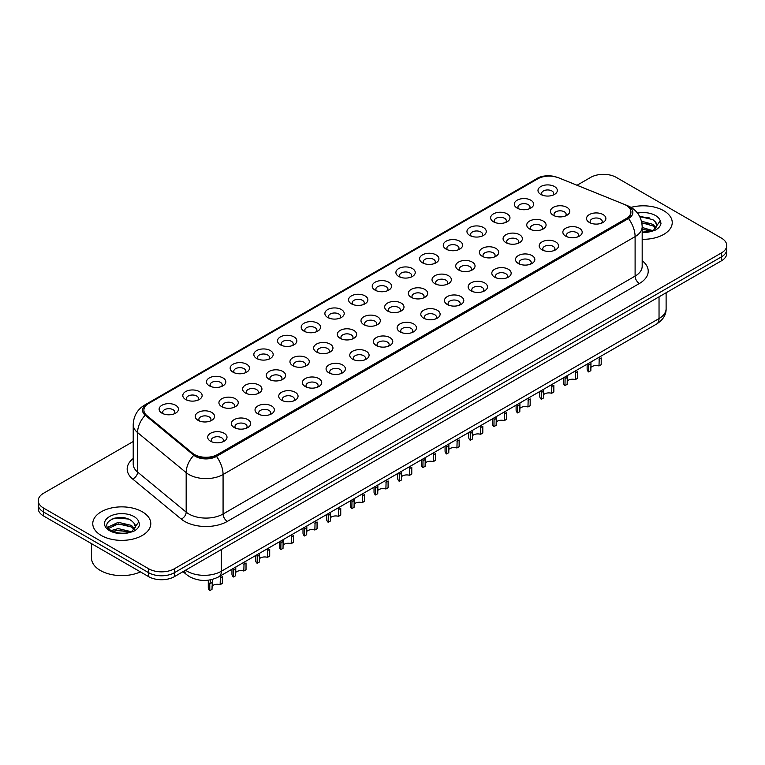 <?xml version="1.0" encoding="UTF-8"?>
<svg xmlns="http://www.w3.org/2000/svg" width="765" height="765" viewBox="0 0 765 765"><rect width="100%" height="100%" fill="white"/><g stroke="black" fill="none" stroke-linecap="round" stroke-linejoin="round"><path stroke-width="1.15" d="M517.13 208.099L517.13 208.099A9.668 5.585 180 0 1 517.14 200.201A9.668 5.585 180 0 1 530.814 200.201A9.668 5.585 180 0 1 530.814 208.099A9.668 5.585 180 0 1 517.13 208.099M529.227 208.845A6.044 3.49 0 0 0 530.021 207.114A6.044 3.49 0 0 0 528.252 204.647A6.044 3.49 0 0 0 521.663 203.892A6.044 3.49 0 0 0 517.934 207.114A6.044 3.49 0 0 0 518.718 208.845M493.454 221.773L493.454 221.773A9.668 5.585 180 0 1 493.454 213.875A9.668 5.585 180 0 1 507.138 213.875A9.668 5.585 180 0 1 507.138 221.773A9.668 5.585 180 0 1 493.454 221.773M505.55 222.51A6.044 3.49 0 0 0 506.344 220.789A6.044 3.49 0 0 0 504.565 218.321A6.044 3.49 0 0 0 497.986 217.556A6.044 3.49 0 0 0 494.247 220.789A6.044 3.49 0 0 0 495.041 222.51M469.777 235.438L469.777 235.438A9.668 5.585 180 0 1 469.777 227.549A9.668 5.585 180 0 1 483.451 227.549A9.668 5.585 180 0 1 483.451 235.438A9.668 5.585 180 0 1 469.777 235.438M481.864 236.184A6.044 3.49 0 0 0 482.658 234.453A6.044 3.49 0 0 0 480.889 231.986A6.044 3.49 0 0 0 474.3 231.231A6.044 3.49 0 0 0 470.571 234.453A6.044 3.49 0 0 0 471.364 236.184M446.1 249.113L446.1 249.113A9.668 5.585 180 0 1 446.1 241.214A9.668 5.585 180 0 1 459.775 241.214A9.668 5.585 180 0 1 459.775 249.113A9.668 5.585 180 0 1 446.1 249.113M458.187 249.849A6.044 3.49 0 0 0 458.981 248.128A6.044 3.49 0 0 0 457.212 245.661A6.044 3.49 0 0 0 450.623 244.905A6.044 3.49 0 0 0 446.894 248.128A6.044 3.49 0 0 0 447.688 249.849M422.423 262.787L422.423 262.787A9.668 5.585 180 0 1 422.423 254.888A9.668 5.585 180 0 1 436.098 254.888A9.668 5.585 180 0 1 436.098 262.787A9.668 5.585 180 0 1 422.423 262.787M434.51 263.523A6.044 3.49 0 0 0 435.304 261.793A6.044 3.49 0 0 0 433.535 259.325A6.044 3.49 0 0 0 426.947 258.57A6.044 3.49 0 0 0 423.217 261.793A6.044 3.49 0 0 0 424.011 263.523M398.737 276.452L398.737 276.452A9.668 5.585 180 0 1 398.737 268.563A9.668 5.585 180 0 1 412.421 268.563A9.668 5.585 180 0 1 412.421 276.452A9.668 5.585 180 0 1 398.737 276.452M410.834 277.198A6.044 3.49 0 0 0 411.627 275.467A6.044 3.49 0 0 0 409.858 273A6.044 3.49 0 0 0 403.27 272.244A6.044 3.49 0 0 0 399.54 275.467A6.044 3.49 0 0 0 400.325 277.198M375.06 290.126L375.06 290.126A9.668 5.585 180 0 1 375.06 282.228A9.668 5.585 180 0 1 388.744 282.228A9.668 5.585 180 0 1 388.744 290.126A9.668 5.585 180 0 1 375.06 290.126M387.157 290.863A6.044 3.49 0 0 0 387.951 289.141A6.044 3.49 0 0 0 386.172 286.674A6.044 3.49 0 0 0 379.593 285.919A6.044 3.49 0 0 0 375.854 289.141A6.044 3.49 0 0 0 376.648 290.863M351.384 303.801L351.384 303.801A9.668 5.585 180 0 1 351.384 295.902A9.668 5.585 180 0 1 365.058 295.902A9.668 5.585 180 0 1 365.058 303.801A9.668 5.585 180 0 1 351.384 303.801M363.471 304.537A6.044 3.49 0 0 0 364.264 302.806A6.044 3.49 0 0 0 362.495 300.339A6.044 3.49 0 0 0 355.907 299.584A6.044 3.49 0 0 0 352.177 302.806A6.044 3.49 0 0 0 352.971 304.537M327.707 317.465L327.707 317.465A9.668 5.585 180 0 1 327.707 309.567A9.668 5.585 180 0 1 341.381 309.567A9.668 5.585 180 0 1 341.381 317.465A9.668 5.585 180 0 1 327.707 317.465M339.794 318.211A6.044 3.49 0 0 0 340.588 316.481A6.044 3.49 0 0 0 338.819 314.013A6.044 3.49 0 0 0 332.23 313.258A6.044 3.49 0 0 0 328.501 316.481A6.044 3.49 0 0 0 329.294 318.211M304.03 331.14L304.03 331.14A9.668 5.585 180 0 1 304.03 323.241A9.668 5.585 180 0 1 317.704 323.241A9.668 5.585 180 0 1 317.704 331.14A9.668 5.585 180 0 1 304.03 331.14M316.117 331.876A6.044 3.49 0 0 0 316.911 330.155A6.044 3.49 0 0 0 315.142 327.688A6.044 3.49 0 0 0 308.553 326.923A6.044 3.49 0 0 0 304.824 330.155A6.044 3.49 0 0 0 305.618 331.876M280.344 344.805L280.344 344.805A9.668 5.585 180 0 1 280.344 336.916A9.668 5.585 180 0 1 294.028 336.916A9.668 5.585 180 0 1 294.028 344.805A9.668 5.585 180 0 1 280.344 344.805M292.44 345.551A6.044 3.49 0 0 0 293.234 343.82A6.044 3.49 0 0 0 291.465 341.353A6.044 3.49 0 0 0 284.876 340.597A6.044 3.49 0 0 0 281.147 343.82A6.044 3.49 0 0 0 281.931 345.551M256.667 358.479L256.667 358.479A9.668 5.585 180 0 1 256.667 350.58A9.668 5.585 180 0 1 270.351 350.58A9.668 5.585 180 0 1 270.351 358.479A9.668 5.585 180 0 1 256.667 358.479M268.764 359.215A6.044 3.49 0 0 0 269.557 357.494A6.044 3.49 0 0 0 267.779 355.027A6.044 3.49 0 0 0 261.2 354.272A6.044 3.49 0 0 0 257.461 357.494A6.044 3.49 0 0 0 258.254 359.215M232.99 372.153L232.99 372.153A9.668 5.585 180 0 1 232.99 364.255A9.668 5.585 180 0 1 246.665 364.255A9.668 5.585 180 0 1 246.665 372.153A9.668 5.585 180 0 1 232.99 372.153M245.077 372.89A6.044 3.49 0 0 0 245.871 371.159A6.044 3.49 0 0 0 244.102 368.692A6.044 3.49 0 0 0 237.513 367.936A6.044 3.49 0 0 0 233.784 371.159A6.044 3.49 0 0 0 234.578 372.89M209.314 385.818L209.314 385.818A9.668 5.585 180 0 1 209.314 377.929A9.668 5.585 180 0 1 222.988 377.929A9.668 5.585 180 0 1 222.988 385.818A9.668 5.585 180 0 1 209.314 385.818M221.401 386.564A6.044 3.49 0 0 0 222.194 384.833A6.044 3.49 0 0 0 220.425 382.366A6.044 3.49 0 0 0 213.837 381.611A6.044 3.49 0 0 0 210.107 384.833A6.044 3.49 0 0 0 210.901 386.564M185.637 399.493L185.637 399.493A9.668 5.585 180 0 1 185.637 391.594A9.668 5.585 180 0 1 199.311 391.594A9.668 5.585 180 0 1 199.311 399.493A9.668 5.585 180 0 1 185.637 399.493M197.724 400.229A6.044 3.49 0 0 0 198.518 398.508A6.044 3.49 0 0 0 196.748 396.041A6.044 3.49 0 0 0 190.16 395.285A6.044 3.49 0 0 0 186.431 398.508A6.044 3.49 0 0 0 187.224 400.229M161.951 413.167L161.951 413.167A9.668 5.585 180 0 1 161.951 405.268A9.668 5.585 180 0 1 175.634 405.268A9.668 5.585 180 0 1 175.634 413.167A9.668 5.585 180 0 1 161.951 413.167M174.047 413.903A6.044 3.49 0 0 0 174.841 412.172A6.044 3.49 0 0 0 173.072 409.705A6.044 3.49 0 0 0 166.483 408.95A6.044 3.49 0 0 0 162.744 412.172A6.044 3.49 0 0 0 163.538 413.903M540.817 194.434L540.817 194.434A9.668 5.585 180 0 1 540.817 186.536A9.668 5.585 180 0 1 554.491 186.536A9.668 5.585 180 0 1 554.491 194.434A9.668 5.585 180 0 1 540.817 194.434M552.904 195.171A6.044 3.49 0 0 0 553.697 193.44A6.044 3.49 0 0 0 551.928 190.973A6.044 3.49 0 0 0 545.34 190.217A6.044 3.49 0 0 0 541.61 193.44A6.044 3.49 0 0 0 542.404 195.171M529.571 228.955L529.571 228.955A9.668 5.585 180 0 1 529.571 221.056A9.668 5.585 180 0 1 543.246 221.056A9.668 5.585 180 0 1 543.246 228.955A9.668 5.585 180 0 1 529.571 228.955M541.668 229.691A6.044 3.49 0 0 0 542.452 227.97A6.044 3.49 0 0 0 540.683 225.493A6.044 3.49 0 0 0 534.094 224.738A6.044 3.49 0 0 0 530.365 227.97A6.044 3.49 0 0 0 531.159 229.691M505.894 242.62L505.894 242.62A9.668 5.585 180 0 1 505.894 234.731A9.668 5.585 180 0 1 519.569 234.731A9.668 5.585 180 0 1 519.569 242.62A9.668 5.585 180 0 1 505.894 242.62M517.981 243.366A6.044 3.49 0 0 0 518.775 241.635A6.044 3.49 0 0 0 517.006 239.168A6.044 3.49 0 0 0 510.418 238.412A6.044 3.49 0 0 0 506.688 241.635A6.044 3.49 0 0 0 507.482 243.366M482.218 256.294L482.218 256.294A9.668 5.585 180 0 1 482.218 248.395A9.668 5.585 180 0 1 495.892 248.395A9.668 5.585 180 0 1 495.892 256.294A9.668 5.585 180 0 1 482.218 256.294M494.305 257.03A6.044 3.49 0 0 0 495.098 255.309A6.044 3.49 0 0 0 493.329 252.842A6.044 3.49 0 0 0 486.741 252.087A6.044 3.49 0 0 0 483.011 255.309A6.044 3.49 0 0 0 483.805 257.03M458.541 269.969L458.541 269.969A9.668 5.585 180 0 1 458.541 262.07A9.668 5.585 180 0 1 472.215 262.07A9.668 5.585 180 0 1 472.215 269.969A9.668 5.585 180 0 1 458.541 269.969M470.628 270.705A6.044 3.49 0 0 0 471.422 268.974A6.044 3.49 0 0 0 469.653 266.507A6.044 3.49 0 0 0 463.064 265.751A6.044 3.49 0 0 0 459.335 268.974A6.044 3.49 0 0 0 460.119 270.705M434.855 283.633L434.855 283.633A9.668 5.585 180 0 1 434.855 275.735A9.668 5.585 180 0 1 448.539 275.735A9.668 5.585 180 0 1 448.539 283.633A9.668 5.585 180 0 1 434.855 283.633M446.951 284.379A6.044 3.49 0 0 0 447.745 282.648A6.044 3.49 0 0 0 445.966 280.181A6.044 3.49 0 0 0 439.387 279.426A6.044 3.49 0 0 0 435.648 282.648A6.044 3.49 0 0 0 436.442 284.379M411.178 297.308L411.178 297.308A9.668 5.585 180 0 1 411.178 289.409A9.668 5.585 180 0 1 424.852 289.409A9.668 5.585 180 0 1 424.852 297.308A9.668 5.585 180 0 1 411.178 297.308M423.274 298.044A6.044 3.49 0 0 0 424.059 296.323A6.044 3.49 0 0 0 422.29 293.856A6.044 3.49 0 0 0 415.701 293.1A6.044 3.49 0 0 0 411.972 296.323A6.044 3.49 0 0 0 412.765 298.044M387.501 310.982A9.668 5.585 180 0 1 387.501 310.973A9.668 5.585 180 0 1 387.501 303.083A9.668 5.585 180 0 1 401.176 303.083A9.668 5.585 180 0 1 401.176 310.973A9.668 5.585 180 0 1 387.501 310.982M399.588 311.718A6.044 3.49 0 0 0 400.382 309.988A6.044 3.49 0 0 0 398.613 307.52A6.044 3.49 0 0 0 392.024 306.765A6.044 3.49 0 0 0 388.295 309.988A6.044 3.49 0 0 0 389.089 311.718M363.824 324.647L363.824 324.647A9.668 5.585 180 0 1 363.824 316.748A9.668 5.585 180 0 1 377.499 316.748A9.668 5.585 180 0 1 377.499 324.647A9.668 5.585 180 0 1 363.824 324.647M375.911 325.393A6.044 3.49 0 0 0 376.705 323.662A6.044 3.49 0 0 0 374.936 321.195A6.044 3.49 0 0 0 368.348 320.439A6.044 3.49 0 0 0 364.618 323.662A6.044 3.49 0 0 0 365.412 325.393M340.148 338.321L340.148 338.321A9.668 5.585 180 0 1 340.148 330.423A9.668 5.585 180 0 1 353.822 330.423A9.668 5.585 180 0 1 353.822 338.321A9.668 5.585 180 0 1 340.148 338.321M352.235 339.058A6.044 3.49 0 0 0 353.028 337.336A6.044 3.49 0 0 0 351.259 334.86A6.044 3.49 0 0 0 344.671 334.104A6.044 3.49 0 0 0 340.941 337.336A6.044 3.49 0 0 0 341.726 339.058M316.461 351.986L316.461 351.986A9.668 5.585 180 0 1 316.461 344.097A9.668 5.585 180 0 1 330.145 344.097A9.668 5.585 180 0 1 330.145 351.986A9.668 5.585 180 0 1 316.461 351.986M328.558 352.732A6.044 3.49 0 0 0 329.352 351.001A6.044 3.49 0 0 0 327.573 348.534A6.044 3.49 0 0 0 320.994 347.779A6.044 3.49 0 0 0 317.255 351.001A6.044 3.49 0 0 0 318.049 352.732M292.785 365.66L292.785 365.66A9.668 5.585 180 0 1 292.785 357.762A9.668 5.585 180 0 1 306.459 357.762A9.668 5.585 180 0 1 306.459 365.66A9.668 5.585 180 0 1 292.785 365.66M304.881 366.397A6.044 3.49 0 0 0 305.665 364.676A6.044 3.49 0 0 0 303.896 362.208A6.044 3.49 0 0 0 297.308 361.453A6.044 3.49 0 0 0 293.578 364.676A6.044 3.49 0 0 0 294.372 366.397M269.108 379.335L269.108 379.335A9.668 5.585 180 0 1 269.108 371.436A9.668 5.585 180 0 1 282.782 371.436A9.668 5.585 180 0 1 282.782 379.335A9.668 5.585 180 0 1 269.108 379.335M281.195 380.071A6.044 3.49 0 0 0 281.989 378.34A6.044 3.49 0 0 0 280.22 375.873A6.044 3.49 0 0 0 273.631 375.118A6.044 3.49 0 0 0 269.902 378.34A6.044 3.49 0 0 0 270.695 380.071M245.431 393L245.431 393A9.668 5.585 180 0 1 245.431 385.101A9.668 5.585 180 0 1 259.106 385.101A9.668 5.585 180 0 1 259.106 393A9.668 5.585 180 0 1 245.431 393M257.518 393.745A6.044 3.49 0 0 0 258.312 392.015A6.044 3.49 0 0 0 256.543 389.548A6.044 3.49 0 0 0 249.954 388.792A6.044 3.49 0 0 0 246.225 392.015A6.044 3.49 0 0 0 247.019 393.745M221.754 406.674L221.754 406.674A9.668 5.585 180 0 1 221.754 398.775A9.668 5.585 180 0 1 235.429 398.775A9.668 5.585 180 0 1 235.429 406.674A9.668 5.585 180 0 1 221.754 406.674M233.841 407.41A6.044 3.49 0 0 0 234.635 405.689A6.044 3.49 0 0 0 232.866 403.222A6.044 3.49 0 0 0 226.277 402.457A6.044 3.49 0 0 0 222.548 405.689A6.044 3.49 0 0 0 223.332 407.41M198.068 420.339L198.068 420.339A9.668 5.585 180 0 1 198.068 412.45A9.668 5.585 180 0 1 211.752 412.45A9.668 5.585 180 0 1 211.752 420.339A9.668 5.585 180 0 1 198.068 420.339M210.165 421.085A6.044 3.49 0 0 0 210.958 419.354A6.044 3.49 0 0 0 209.18 416.887A6.044 3.49 0 0 0 202.601 416.131A6.044 3.49 0 0 0 198.862 419.354A6.044 3.49 0 0 0 199.655 421.085M553.248 215.281L553.248 215.281A9.668 5.585 180 0 1 553.248 207.382A9.668 5.585 180 0 1 566.932 207.382A9.668 5.585 180 0 1 566.932 215.281A9.668 5.585 180 0 1 553.248 215.281M565.345 216.026A6.044 3.49 0 0 0 566.138 214.296A6.044 3.49 0 0 0 564.36 211.829A6.044 3.49 0 0 0 557.781 211.073A6.044 3.49 0 0 0 554.042 214.296A6.044 3.49 0 0 0 554.835 216.026M565.689 236.136L565.689 236.136A9.668 5.585 180 0 1 565.689 228.238A9.668 5.585 180 0 1 579.363 228.238A9.668 5.585 180 0 1 579.363 236.136A9.668 5.585 180 0 1 565.689 236.136M577.776 236.873A6.044 3.49 0 0 0 578.569 235.142A6.044 3.49 0 0 0 576.8 232.675A6.044 3.49 0 0 0 570.212 231.919A6.044 3.49 0 0 0 566.482 235.142A6.044 3.49 0 0 0 567.276 236.873M542.012 249.801L542.012 249.801A9.668 5.585 180 0 1 542.012 241.912A9.668 5.585 180 0 1 555.686 241.912A9.668 5.585 180 0 1 555.686 249.801A9.668 5.585 180 0 1 542.012 249.801M554.099 250.547A6.044 3.49 0 0 0 554.893 248.816A6.044 3.49 0 0 0 553.124 246.349A6.044 3.49 0 0 0 546.535 245.594A6.044 3.49 0 0 0 542.806 248.816A6.044 3.49 0 0 0 543.599 250.547M518.335 263.476L518.335 263.476A9.668 5.585 180 0 1 518.335 255.577A9.668 5.585 180 0 1 532.01 255.577A9.668 5.585 180 0 1 532.01 263.476A9.668 5.585 180 0 1 518.335 263.476M530.422 264.212A6.044 3.49 0 0 0 531.216 262.491A6.044 3.49 0 0 0 529.447 260.024A6.044 3.49 0 0 0 522.858 259.268A6.044 3.49 0 0 0 519.129 262.491A6.044 3.49 0 0 0 519.923 264.212M494.649 277.15L494.649 277.15A9.668 5.585 180 0 1 494.649 269.251A9.668 5.585 180 0 1 508.333 269.251A9.668 5.585 180 0 1 508.333 277.15A9.668 5.585 180 0 1 494.649 277.15M506.746 277.886A6.044 3.49 0 0 0 507.539 276.155A6.044 3.49 0 0 0 505.77 273.688A6.044 3.49 0 0 0 499.182 272.933A6.044 3.49 0 0 0 495.443 276.155A6.044 3.49 0 0 0 496.236 277.886M470.972 290.815L470.972 290.815A9.668 5.585 180 0 1 470.972 282.916A9.668 5.585 180 0 1 484.656 282.916A9.668 5.585 180 0 1 484.656 290.815A9.668 5.585 180 0 1 470.972 290.815M483.069 291.561A6.044 3.49 0 0 0 483.853 289.83A6.044 3.49 0 0 0 482.084 287.363A6.044 3.49 0 0 0 475.495 286.607A6.044 3.49 0 0 0 471.766 289.83A6.044 3.49 0 0 0 472.56 291.561M447.296 304.489L447.296 304.489A9.668 5.585 180 0 1 447.296 296.591A9.668 5.585 180 0 1 460.97 296.591A9.668 5.585 180 0 1 460.97 304.489A9.668 5.585 180 0 1 447.296 304.489M459.382 305.225A6.044 3.49 0 0 0 460.176 303.504A6.044 3.49 0 0 0 458.407 301.037A6.044 3.49 0 0 0 451.819 300.272A6.044 3.49 0 0 0 448.089 303.504A6.044 3.49 0 0 0 448.883 305.225M423.619 318.154L423.619 318.154A9.668 5.585 180 0 1 423.619 310.265A9.668 5.585 180 0 1 437.293 310.265A9.668 5.585 180 0 1 437.293 318.154A9.668 5.585 180 0 1 423.619 318.154M435.706 318.9A6.044 3.49 0 0 0 436.499 317.169A6.044 3.49 0 0 0 434.73 314.702A6.044 3.49 0 0 0 428.142 313.946A6.044 3.49 0 0 0 424.412 317.169A6.044 3.49 0 0 0 425.206 318.9M399.942 331.828L399.942 331.828A9.668 5.585 180 0 1 399.942 323.93A9.668 5.585 180 0 1 413.616 323.93A9.668 5.585 180 0 1 413.616 331.828A9.668 5.585 180 0 1 399.942 331.828M412.029 332.565A6.044 3.49 0 0 0 412.823 330.843A6.044 3.49 0 0 0 411.054 328.376A6.044 3.49 0 0 0 404.465 327.621A6.044 3.49 0 0 0 400.736 330.843A6.044 3.49 0 0 0 401.529 332.565M376.256 345.503L376.256 345.503A9.668 5.585 180 0 1 376.256 337.604A9.668 5.585 180 0 1 389.94 337.604A9.668 5.585 180 0 1 389.94 345.503A9.668 5.585 180 0 1 376.256 345.503M388.352 346.239A6.044 3.49 0 0 0 389.146 344.508A6.044 3.49 0 0 0 387.377 342.041A6.044 3.49 0 0 0 380.788 341.286A6.044 3.49 0 0 0 377.049 344.508A6.044 3.49 0 0 0 377.843 346.239M352.579 359.168L352.579 359.168A9.668 5.585 180 0 1 352.579 351.278A9.668 5.585 180 0 1 366.263 351.278A9.668 5.585 180 0 1 366.263 359.168A9.668 5.585 180 0 1 352.579 359.168M364.676 359.913A6.044 3.49 0 0 0 365.46 358.183A6.044 3.49 0 0 0 363.691 355.715A6.044 3.49 0 0 0 357.102 354.96A6.044 3.49 0 0 0 353.373 358.183A6.044 3.49 0 0 0 354.166 359.913M328.902 372.842L328.902 372.842A9.668 5.585 180 0 1 328.902 364.943A9.668 5.585 180 0 1 342.577 364.943A9.668 5.585 180 0 1 342.577 372.842A9.668 5.585 180 0 1 328.902 372.842M340.989 373.578A6.044 3.49 0 0 0 341.783 371.857A6.044 3.49 0 0 0 340.014 369.39A6.044 3.49 0 0 0 333.425 368.634A6.044 3.49 0 0 0 329.696 371.857A6.044 3.49 0 0 0 330.49 373.578M305.225 386.516L305.225 386.516A9.668 5.585 180 0 1 305.225 378.618A9.668 5.585 180 0 1 318.9 378.618A9.668 5.585 180 0 1 318.9 386.516A9.668 5.585 180 0 1 305.225 386.516M317.312 387.253A6.044 3.49 0 0 0 318.106 385.522A6.044 3.49 0 0 0 316.337 383.055A6.044 3.49 0 0 0 309.749 382.299A6.044 3.49 0 0 0 306.019 385.522A6.044 3.49 0 0 0 306.813 387.253M281.549 400.181L281.549 400.181A9.668 5.585 180 0 1 281.549 392.282A9.668 5.585 180 0 1 295.223 392.282A9.668 5.585 180 0 1 295.223 400.181A9.668 5.585 180 0 1 281.549 400.181M293.636 400.927A6.044 3.49 0 0 0 294.429 399.196A6.044 3.49 0 0 0 292.66 396.729A6.044 3.49 0 0 0 286.072 395.974A6.044 3.49 0 0 0 282.342 399.196A6.044 3.49 0 0 0 283.136 400.927M257.862 413.855L257.862 413.855A9.668 5.585 180 0 1 257.862 405.957A9.668 5.585 180 0 1 271.546 405.957A9.668 5.585 180 0 1 271.546 413.855A9.668 5.585 180 0 1 257.862 413.855M269.959 414.592A6.044 3.49 0 0 0 270.753 412.87A6.044 3.49 0 0 0 268.984 410.403A6.044 3.49 0 0 0 262.395 409.638A6.044 3.49 0 0 0 258.656 412.87A6.044 3.49 0 0 0 259.45 414.592M234.186 427.52L234.186 427.52A9.668 5.585 180 0 1 234.186 419.631A9.668 5.585 180 0 1 247.87 419.631A9.668 5.585 180 0 1 247.87 427.52A9.668 5.585 180 0 1 234.186 427.52M246.282 428.266A6.044 3.49 0 0 0 247.066 426.535A6.044 3.49 0 0 0 245.297 424.068A6.044 3.49 0 0 0 238.709 423.313A6.044 3.49 0 0 0 234.979 426.535A6.044 3.49 0 0 0 235.773 428.266M210.509 441.195L210.509 441.195A9.668 5.585 180 0 1 210.509 433.296A9.668 5.585 180 0 1 224.183 433.296A9.668 5.585 180 0 1 224.183 441.195A9.668 5.585 180 0 1 210.509 441.195M222.596 441.931A6.044 3.49 0 0 0 223.39 440.21A6.044 3.49 0 0 0 221.62 437.743A6.044 3.49 0 0 0 215.032 436.987A6.044 3.49 0 0 0 211.303 440.21A6.044 3.49 0 0 0 212.096 441.931M589.366 222.462L589.366 222.462A9.668 5.585 180 0 1 589.366 214.563A9.668 5.585 180 0 1 603.049 214.563A9.668 5.585 180 0 1 603.049 222.462A9.668 5.585 180 0 1 589.366 222.462M601.462 223.198A6.044 3.49 0 0 0 602.256 221.477A6.044 3.49 0 0 0 600.477 219.01A6.044 3.49 0 0 0 593.898 218.255A6.044 3.49 0 0 0 590.159 221.477A6.044 3.49 0 0 0 590.953 223.198M623.944 204.236A16.323 9.419 180 0 1 626.124 205.288A16.323 9.419 180 0 1 630.905 211.953A16.323 9.419 180 0 1 626.124 218.618L217.518 454.525A16.323 9.419 180 0 1 192.608 453.263L146.842 415.529A16.323 9.419 180 0 1 143.887 410.126A16.323 9.419 180 0 1 148.668 403.461L537.68 178.867A16.323 9.419 180 0 1 558.584 177.805L623.944 204.236M663.743 210.719A29.013 16.753 0 0 0 631.001 207.372A29.013 16.753 0 0 1 663.743 210.719A29.013 16.753 0 0 1 672.234 222.558A29.013 16.753 0 0 0 663.743 210.719M142.29 511.775A29.013 16.753 0 0 0 110.676 508.142A29.013 16.753 0 0 0 92.766 523.614A29.013 16.753 0 0 0 101.257 535.462A29.013 16.753 0 0 0 132.881 539.096A29.013 16.753 0 0 0 150.791 523.614A29.013 16.753 0 0 0 142.29 511.775A29.013 16.753 0 0 0 110.676 508.142A29.013 16.753 0 0 0 92.766 523.614A29.013 16.753 0 0 0 101.257 535.462A29.013 16.753 0 0 0 132.881 539.096A29.013 16.753 0 0 0 150.791 523.614A29.013 16.753 0 0 0 142.29 511.775M630.905 211.953L630.905 212.441A16.323 9.419 180 0 1 626.124 219.106L217.518 455.012A16.323 9.419 180 0 1 192.608 453.76L146.842 416.017A16.323 9.419 180 0 1 143.887 410.614M556.184 177.002A14.87 8.587 0 0 0 538.111 178.321L146.88 404.197A14.87 8.587 0 0 0 145.216 415.194L193.803 455.252A14.87 8.587 0 0 0 195.467 456.399A14.87 8.587 0 0 0 216.495 456.399L628.514 218.513A14.87 8.587 0 0 0 628.514 206.378A14.87 8.587 0 0 0 626.535 205.412L625.885 205.154M133.215 441.501L43.557 493.262A18.131 10.471 0 0 0 38.25 500.664L38.25 508.562A18.131 10.471 0 0 0 43.557 515.964L148.706 576.667L148.706 572.717A18.131 10.471 0 0 0 174.353 572.717L721.443 256.858A18.131 10.471 0 0 0 726.75 249.457A18.131 10.471 0 0 1 721.443 256.858L174.353 572.717A18.131 10.471 0 0 1 148.706 572.717L43.557 512.015L148.706 572.717L148.706 568.778A18.131 10.471 0 0 0 174.353 568.778L721.443 252.919A18.131 10.471 0 0 0 726.75 245.508A18.131 10.471 0 0 0 721.443 238.106L616.294 177.404A18.131 10.471 0 0 0 590.647 177.404L577.059 185.254M38.25 504.613A18.131 10.471 0 0 0 43.557 512.015A18.131 10.471 0 0 1 38.25 504.613M642.179 239.302A29.013 16.753 0 0 0 672.234 222.558A29.013 16.753 0 0 1 642.179 239.302M38.25 500.664A18.131 10.471 0 0 0 43.557 508.065L148.706 568.778M121.453 517.551A24.174 13.961 0 0 0 114.482 518.201M642.896 216.505A24.174 13.961 0 0 0 639.75 216.648M148.706 576.667A18.131 10.471 0 0 0 174.353 576.667L721.443 260.808A18.131 10.471 0 0 0 726.75 253.406L726.75 245.508M587.138 364.15L587.138 369.046A9.065 5.231 180 0 0 588.639 371.933L588.801 363.193M599.005 359.177L601.204 357.905L601.204 364.676L599.005 365.947L599.253 357.159M588.639 371.933L590.848 370.662L590.991 361.931M590.848 367.43A6.044 3.49 180 0 1 599.005 365.947M563.461 377.824L563.461 382.71A9.065 5.231 180 0 0 564.962 385.598L565.125 376.868M575.318 372.851L577.527 371.58L577.527 378.35L575.318 379.622L575.576 370.824M564.962 385.598L567.171 384.326L567.305 375.605M567.171 381.104A6.044 3.49 180 0 1 575.318 379.622M539.784 391.498L539.784 396.385A9.065 5.231 180 0 0 541.285 399.273L541.448 390.532M551.642 386.526L553.85 385.244L553.85 392.015L551.642 393.286L551.9 384.499M541.285 399.273L543.494 398.001L543.628 389.27M543.494 394.769A6.044 3.49 180 0 1 551.642 393.286M516.107 405.163L516.107 410.059A9.065 5.231 180 0 0 517.609 412.937L517.762 404.207M527.965 400.191L530.174 398.919L530.174 405.689L527.965 406.961L528.223 398.173M517.609 412.937L519.808 411.666L519.951 402.945M519.808 408.443A6.044 3.49 180 0 1 527.965 406.961M492.421 418.838L492.421 423.724A9.065 5.231 180 0 0 493.932 426.612L494.085 417.872M504.288 413.865L506.487 412.593L506.487 419.363L504.288 420.635L504.537 411.838M493.932 426.612L496.131 425.34L496.275 416.619M496.131 422.117A6.044 3.49 180 0 1 504.288 420.635M656.686 226.459L656.886 225.522A13.665 7.889 0 0 0 655.337 221.879L652.899 219.651L639.683 216.533M642.179 232.101L651.025 231.47L654.859 230.351C658.55 228.458 660.597 226.096 660.998 223.265L660.243 220.808L653.348 230.485M642.179 227.463L653.023 230.714M642.179 229.031L651.512 231.365M641.472 221.181L652.88 224.346L656.054 227.654M641.816 222.749L652.88 225.914L655.529 228.4M655.337 221.879L656.877 225.713M639.865 216.887L649.638 217.958M641.883 223.112L649.504 224.193M642.179 229.385L649.504 230.456M91.551 543.676L91.551 558.163A30.227 17.452 0 0 0 100.406 570.499A30.227 17.452 0 0 0 140.425 571.895M135.242 527.515L135.443 526.578A13.665 7.889 0 0 0 133.894 522.935L131.456 520.707C118.852 511.795 97.872 523.423 110.829 530.327C116.117 533.195 122.362 533.932 129.572 532.526L133.416 531.407C137.107 529.514 139.154 527.152 139.555 524.312L138.8 521.864L131.905 531.541M111.231 530.566L118.24 528.586L131.58 531.771M128.051 531.512L117.169 530.575L112.838 531.359L118.24 530.155L130.069 532.421M108.171 528.032L108.582 526.846L118.24 522.313L131.437 525.402L134.611 528.711M108.544 528.481L118.24 523.882L131.437 526.97L134.085 529.457M133.894 522.935L135.434 526.76M111.814 519.129L117.169 518.039L128.195 519.014M112.818 525.096L117.169 524.312L128.051 525.239M468.744 432.502L468.744 437.398A9.065 5.231 180 0 0 470.245 440.286L470.408 431.546M480.611 427.53L482.811 426.258L482.811 433.028L480.611 434.3L480.86 425.512M470.245 440.286L472.454 439.014L472.588 430.284M472.454 435.782A6.044 3.49 180 0 1 480.611 434.3M445.067 446.177L445.067 451.063A9.065 5.231 180 0 0 446.569 453.951L446.731 445.22M456.925 441.204L459.134 439.932L459.134 446.703L456.925 447.974L457.183 439.186M446.569 453.951L448.778 452.679L448.912 443.958M448.778 449.457A6.044 3.49 180 0 1 456.925 447.974M421.391 459.851L421.391 464.738A9.065 5.231 180 0 0 422.892 467.625L423.055 458.885M433.248 454.879L435.457 453.607L435.457 460.367L433.248 461.649L433.506 452.851M422.892 467.625L425.101 466.354L425.235 457.623M425.101 463.121A6.044 3.49 180 0 1 433.248 461.649M397.714 473.516L397.714 478.412A9.065 5.231 180 0 0 399.215 481.3L399.368 472.56M409.571 468.543L411.78 467.272L411.78 474.042L409.571 475.314L409.83 466.526M399.215 481.3L401.415 480.018L401.558 471.297M401.415 476.796A6.044 3.49 180 0 1 409.571 475.314M374.028 487.19L374.028 492.077A9.065 5.231 180 0 0 375.539 494.965L375.692 486.234M385.895 482.218L388.094 480.946L388.094 487.716L385.895 488.988L386.143 480.191M375.539 494.965L377.738 493.693L377.881 484.972M377.738 490.47A6.044 3.49 180 0 1 385.895 488.988M350.351 500.865L350.351 505.751A9.065 5.231 180 0 0 351.852 508.639L352.015 499.899M362.218 495.892L364.417 494.611L364.417 501.381L362.218 502.653L362.467 493.865M351.852 508.639L354.061 507.367L354.195 498.637M354.061 504.135A6.044 3.49 180 0 1 362.218 502.653M326.674 514.529L326.674 519.425A9.065 5.231 180 0 0 328.175 522.304L328.338 513.573M338.532 509.557L340.741 508.285L340.741 515.055L338.532 516.327L338.79 507.539M328.175 522.304L330.384 521.032L330.518 512.311M330.384 517.809A6.044 3.49 180 0 1 338.532 516.327M302.997 528.204L302.997 533.09A9.065 5.231 180 0 0 304.499 535.978L304.661 527.238M314.855 523.231L317.064 521.96L317.064 528.73L314.855 530.002L315.113 521.204M304.499 535.978L306.698 534.706L306.841 525.985M306.698 531.474A6.044 3.49 180 0 1 314.855 530.002M279.321 541.869L279.321 546.765A9.065 5.231 180 0 0 280.822 549.653L280.975 540.912M291.178 536.896L293.387 535.624L293.387 542.395L291.178 543.666L291.427 534.878M280.822 549.653L283.021 548.381L283.165 539.65M283.021 545.149A6.044 3.49 180 0 1 291.178 543.666M255.634 555.543L255.634 560.429A9.065 5.231 180 0 0 257.145 563.317L257.298 554.587M267.501 550.571L269.701 549.299L269.701 556.069L267.501 557.341L267.75 548.553M257.145 563.317L259.345 562.046L259.488 553.325M259.345 558.823A6.044 3.49 180 0 1 267.501 557.341M231.958 569.217L231.958 574.104A9.065 5.231 180 0 0 233.459 576.992L233.621 568.252M243.825 564.245L246.024 562.973L246.024 569.734L243.825 571.015L244.073 562.218M233.459 576.992L235.668 575.72L235.802 566.989M235.668 572.488A6.044 3.49 180 0 1 243.825 571.015M208.281 580.195L208.281 587.778A9.065 5.231 180 0 0 209.782 590.666L209.782 583.896L210.939 579.507M220.138 577.91L222.347 576.638L222.347 583.408L220.138 584.68L220.397 575.892M209.782 590.666L211.991 589.385L212.46 579.392M211.991 586.162A6.044 3.49 180 0 1 220.138 584.68M217.518 454.525L217.518 455.012M192.608 453.263L192.608 453.76M146.842 415.529L146.842 416.017M626.124 218.618L626.124 219.106M642.179 260.702A30.227 17.452 180 0 1 639.377 283.509L227.348 521.395A6.044 3.49 60 0 1 223.074 513.994L635.103 276.108A24.174 13.961 0 0 0 642.179 266.239L642.179 226.756A24.174 13.961 180 0 1 635.103 236.624A21.152 12.211 -120 0 0 628.514 218.513M227.348 521.395A30.227 17.452 180 0 1 184.604 521.395A30.227 17.452 180 0 1 181.219 519.062L132.641 479.005A30.227 17.452 180 0 1 133.215 458.531M188.879 513.994A24.174 13.961 0 0 0 223.074 513.994L223.074 474.51A24.174 13.961 180 0 1 188.879 474.51A24.174 13.961 180 0 1 186.172 472.646L137.585 432.588A24.174 13.961 180 0 1 133.215 424.585L133.215 464.059A24.174 13.961 0 0 0 137.585 472.072L186.172 512.129A24.174 13.961 0 0 0 188.879 513.994M642.179 226.756C641.778 218.063 637.953 211.542 630.723 207.2L627.663 205.718A21.152 9.907 112 0 0 626.535 205.412M216.495 456.399A21.152 12.211 60 0 1 223.074 474.51L635.103 236.624L635.103 276.108A6.044 3.49 60 0 0 639.377 283.509M627.663 205.718L558.287 177.662C548.954 174.831 541.486 175.328 535.911 179.153A21.152 12.211 60 0 1 538.111 178.321M146.88 404.197A21.152 12.211 -120 0 0 144.681 405.029C137.451 409.371 133.626 415.883 133.215 424.585M145.216 415.194A21.152 14.153 129.5 0 0 137.585 432.588L137.585 472.072A6.044 4.045 -50.5 0 1 132.641 479.005M558.287 177.662A21.152 9.907 112 0 0 557.666 177.461M193.803 455.252A21.152 14.153 129.5 0 0 186.172 472.646L186.172 512.129A6.044 4.045 -50.5 0 1 181.219 519.062M174.353 568.778L174.353 576.667M721.443 252.919L721.443 260.808M43.557 508.065L43.557 515.964M185.551 570.202A24.174 13.961 0 0 0 187.176 571.245A24.174 13.961 0 0 0 221.362 571.245L659.038 318.556A24.174 13.961 0 0 0 666.114 308.687C666.296 314.683 663.102 319.818 656.533 324.092L218.857 576.772A12.087 6.981 60 0 0 221.362 571.245L221.362 549.528M659.038 296.839L659.038 318.556A12.087 6.981 60 0 1 656.533 324.092M184.566 570.767A12.087 8.09 129.5 0 0 186.679 574.706L183.007 571.675M588.639 365.163L590.848 363.891M564.962 378.828L567.171 377.556M541.285 392.502L543.494 391.231M517.609 406.177L519.808 404.895M493.932 419.842L496.131 418.57M660.243 220.808A17.289 9.983 0 0 0 655.452 215.501A17.289 9.983 0 0 0 637.522 213.139M642.179 232.531A17.289 9.983 0 0 0 651.025 231.47M138.8 521.864A17.289 9.983 0 0 0 134.009 516.557A17.289 9.983 0 0 0 109.548 516.557A17.289 9.983 0 0 0 109.548 530.671A17.289 9.983 0 0 0 129.572 532.526M470.245 433.516L472.454 432.244M446.569 447.181L448.778 445.909M422.892 460.855L425.101 459.583M399.215 474.53L401.415 473.258M375.539 488.194L377.738 486.923M351.852 501.869L354.061 500.597M328.175 515.543L330.384 514.262M304.499 529.208L306.698 527.936M280.822 542.882L283.021 541.61M257.145 556.547L259.345 555.275M233.459 570.221L235.668 568.95M209.782 583.896L211.991 582.624M535.911 179.153L144.681 405.029M218.857 576.772C209.132 581.668 199.407 581.668 189.672 576.772L186.679 574.706M666.114 308.687L666.114 292.746"/></g></svg>
